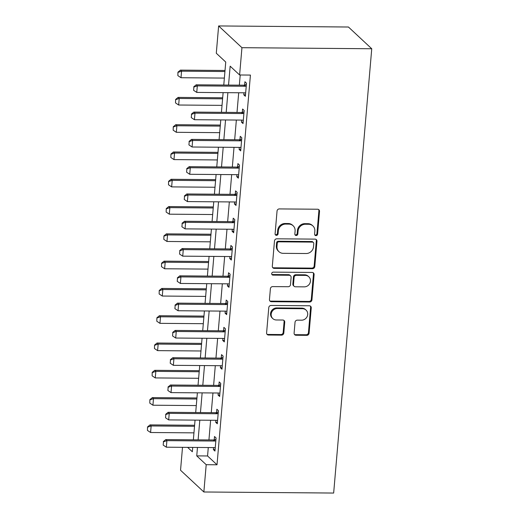 <?xml version="1.0" encoding="UTF-8"?>
<svg xmlns="http://www.w3.org/2000/svg" width="519" height="519" viewBox="0 0 519 519"><rect width="100%" height="100%" fill="white"/><g stroke="black" fill="none" stroke-linecap="round" stroke-linejoin="round"><path stroke-width="0.78" d="M315.954 235.645A1.551 1.434 133 0 0 317.57 234.16L319.522 211.389A2.219 2.05 133 0 0 317.583 209.228L279.358 208.917A2.219 2.05 133 0 0 277.049 211.038L275.096 233.81A1.551 1.434 133 0 0 276.458 235.321A1.551 1.434 133 0 0 278.074 233.835L278.327 230.89A7.104 6.565 133 0 1 285.709 224.085L288.895 224.111A7.104 6.565 133 0 1 293.151 225.778A7.104 6.565 133 0 1 295.097 231.026L294.844 233.972A1.551 1.434 133 0 0 296.206 235.483A1.551 1.434 133 0 0 297.822 233.998L298.075 231.052A7.104 6.565 133 0 1 305.457 224.247L308.643 224.273A7.104 6.565 133 0 1 312.899 225.94A7.104 6.565 133 0 1 314.845 231.189L314.598 234.134A1.551 1.434 133 0 0 315.954 235.645M314.754 234.938A1.551 1.434 133 0 0 316.94 233.569L318.893 210.798A2.219 2.05 133 0 0 318.562 209.488M275.258 234.614A1.551 1.434 133 0 0 277.444 233.245L277.691 230.3L278.327 230.89M295.006 234.776A1.551 1.434 133 0 0 297.192 233.407L297.445 230.462L298.075 231.052M294.104 333.094A2.219 2.05 133 0 0 296.044 335.255L306.768 335.345A2.219 2.05 133 0 0 309.077 333.217L311.244 307.929A2.219 2.05 133 0 0 309.305 305.769L271.08 305.457A2.219 2.05 133 0 0 268.777 307.585L266.604 332.874A2.219 2.05 133 0 0 268.544 335.034L281.499 335.138A2.219 2.05 133 0 0 283.809 333.01L284.736 322.189A2.219 2.05 133 0 0 282.797 320.028L276.374 319.976A5.936 5.488 133 0 1 272.812 318.588A5.936 5.488 133 0 1 271.697 312.224A5.936 5.488 133 0 1 277.354 308.513L302.519 308.721A5.936 5.488 133 0 1 306.074 310.109A5.936 5.488 133 0 1 307.19 316.467A5.936 5.488 133 0 1 301.533 320.184L297.342 320.145A2.219 2.05 133 0 0 295.032 322.273L294.104 333.094M208.281 447.54L207.561 455.967L217.013 464.784L206.199 464.693L203.857 491.986L333.659 493.05L371.747 48.754L348.431 27.014L218.629 25.95L216.293 53.243L225.746 62.053L223.773 85.032M217.013 464.784L250.424 75.073L239.609 74.983L241.945 47.69L371.747 48.754M312.483 268.699A2.219 2.05 133 0 0 314.786 266.571L316.96 241.283A2.219 2.05 133 0 0 315.02 239.123L276.796 238.811A2.219 2.05 133 0 0 274.486 240.933L272.319 266.221A2.219 2.05 133 0 0 274.259 268.381L312.483 268.699L311.854 268.109A2.219 2.05 133 0 0 314.157 265.981L316.331 240.693A2.219 2.05 133 0 0 316 239.382M314.099 274.609L311.932 299.898A2.219 2.05 133 0 1 309.622 302.019L271.405 301.708A2.219 2.05 133 0 1 269.465 299.547L270.393 288.726A2.219 2.05 133 0 1 272.696 286.598L288.201 286.728A2.219 2.05 133 0 0 290.504 284.6L291.12 277.418A2.219 2.05 133 0 0 289.18 275.258L273.046 275.128A1.551 1.434 133 0 1 271.82 273.098A1.551 1.434 133 0 1 273.299 272.131L312.159 272.449A2.219 2.05 133 0 1 314.099 274.609L313.47 274.019L311.303 299.307L311.932 299.898M240.219 74.989L239.35 85.161M238.701 92.758L237.008 112.454M236.359 120.051L234.672 139.747M234.017 147.344L232.33 167.034M231.682 174.631L229.988 194.327M229.34 201.923L227.653 221.619M226.998 229.216L225.311 248.906M224.662 256.503L222.975 276.199M222.32 283.796L220.633 303.492M219.985 311.089L218.291 330.778M217.643 338.375L215.956 358.071M215.301 365.668L213.614 385.364M212.965 392.961L211.272 412.65M210.623 420.247L208.936 439.943M243.969 92.804L243.794 94.828L245.37 96.294L246.493 83.196L244.916 81.73L244.637 85.045M241.627 120.097L241.458 122.121L243.028 123.587L244.157 110.489L242.581 109.016L242.295 112.331M239.291 147.383L239.116 149.407L240.693 150.88L241.815 137.775L240.239 136.309L239.953 139.624M236.949 174.676L236.774 176.7L238.351 178.166L239.473 165.068L237.897 163.602L237.618 166.917M234.607 201.969L234.439 203.993L236.015 205.459L237.138 192.361L235.561 190.888L235.276 194.203M232.272 229.255L232.097 231.279L233.673 232.752L234.796 219.647L233.219 218.181L232.934 221.496M229.93 256.548L229.755 258.572L231.331 260.038L232.454 246.94L230.884 245.474L230.598 248.789M227.594 283.841L227.419 285.865L228.996 287.331L230.118 274.233L228.542 272.76L228.256 276.076M225.252 311.128L225.077 313.152L226.654 314.624L227.776 301.52L226.2 300.053L225.914 303.368M222.911 338.42L222.742 340.445L224.312 341.911L225.434 328.812L223.864 327.346L223.579 330.661M220.575 365.713L220.4 367.737L221.976 369.204L223.099 356.105L221.522 354.633L221.237 357.948M218.233 393L218.058 395.024L219.634 396.497L220.757 383.398L219.18 381.926L218.901 385.241M215.891 420.293L215.722 422.317L217.292 423.783L218.421 410.685L216.845 409.219L216.559 412.534M213.556 447.586L213.38 449.61L214.957 451.076L216.079 437.978L214.503 436.505L214.217 439.827M203.857 491.986L180.541 470.246L182.506 447.326M197.467 447.449L196.746 455.883L206.199 464.693M239.609 74.983L230.157 66.166L228.535 85.071M227.88 92.674L226.193 112.364M225.544 119.96L223.851 139.656M223.202 147.253L221.516 166.949M220.86 174.546L219.174 194.236M218.525 201.833L216.832 221.529M216.183 229.126L214.496 248.822M213.841 256.418L212.154 276.108M211.505 283.705L209.819 303.401M209.163 310.998L207.477 330.694M206.828 338.291L205.135 357.98M204.486 365.577L202.799 385.273M202.144 392.87L200.457 412.566M199.809 420.163L198.115 439.853M241.945 47.69L218.629 25.95M187.619 447.372L192.335 451.77L192.705 447.41M193.36 439.814L195.047 420.124M195.695 412.527L197.382 392.831M198.037 385.234L199.724 365.538M200.379 357.941L202.066 338.252M202.715 330.655L204.402 310.959M205.057 303.362L206.744 283.666M207.392 276.069L209.086 256.38M209.734 248.783L211.421 229.087M212.076 221.49L213.763 201.794M214.412 194.197L216.105 174.507M216.754 166.91L218.441 147.214M219.096 139.617L220.783 119.921M221.431 112.325L223.125 92.635M207.561 455.967L196.746 455.883M243.794 94.828L245.493 94.841M241.458 122.121L243.158 122.134M239.116 149.407L240.816 149.42M236.774 176.7L238.474 176.713M234.439 203.993L236.139 204.006M232.097 231.279L233.797 231.292M229.755 258.572L231.455 258.585M227.419 285.865L229.119 285.878M225.077 313.152L226.777 313.165M222.742 340.445L224.442 340.458M220.4 367.737L222.1 367.75M218.058 395.024L219.758 395.037M215.722 422.317L217.422 422.33M213.38 449.61L215.08 449.623M312.899 225.94L312.269 225.35A7.104 6.565 133 0 0 308.014 223.683L308.643 224.273M297.445 230.462A7.104 6.565 133 0 1 304.828 223.657L308.014 223.683M293.151 225.778L292.515 225.188A7.104 6.565 133 0 0 288.259 223.527L288.895 224.111M277.691 230.3A7.104 6.565 133 0 1 285.08 223.501L288.259 223.527M272.65 267.532A2.219 2.05 133 0 0 273.63 267.798L311.854 268.109M313.781 243.619A1.551 1.434 133 0 0 312.425 242.107L278.872 241.828A1.551 1.434 133 0 0 277.256 243.314L276.99 246.421A7.104 6.565 133 0 0 278.943 251.676A7.104 6.565 133 0 0 283.199 253.337L306.132 253.525A7.104 6.565 133 0 0 313.515 246.726L313.781 243.619M313.353 242.47L312.723 241.88A1.551 1.434 133 0 0 311.796 241.517L312.425 242.107M278.943 251.676L278.314 251.086A7.104 6.565 133 0 1 276.361 245.837L276.627 242.73A1.551 1.434 133 0 1 278.242 241.244L311.796 241.517M269.789 300.858A2.219 2.05 133 0 0 270.775 301.117L308.993 301.435A2.219 2.05 133 0 0 311.303 299.307M290.51 275.784L289.881 275.193A2.219 2.05 133 0 0 288.551 274.674L272.417 274.538L273.046 275.128M271.846 274.421A1.551 1.434 133 0 0 272.417 274.538M304.283 286.858A5.936 5.488 133 0 0 309.94 283.147A5.936 5.488 133 0 0 308.824 276.783A5.936 5.488 133 0 0 305.269 275.394L296.401 275.323A2.219 2.05 133 0 0 294.098 277.444L293.482 284.626A2.219 2.05 133 0 0 295.421 286.786L304.283 286.858M308.824 276.783L308.195 276.199A5.936 5.488 133 0 0 304.64 274.804L305.269 275.394M294.091 286.267L293.462 285.677A2.219 2.05 133 0 1 292.852 284.036L293.462 276.861A2.219 2.05 133 0 1 295.772 274.733L304.64 274.804M313.47 274.019A2.219 2.05 133 0 0 313.139 272.709M306.074 310.109L305.444 309.519A5.936 5.488 133 0 0 301.889 308.13L302.519 308.721M272.812 318.588L272.183 317.998A5.936 5.488 133 0 1 271.067 311.64A5.936 5.488 133 0 1 276.724 307.923L301.889 308.13M266.935 334.184A2.219 2.05 133 0 0 267.914 334.444L280.87 334.547A2.219 2.05 133 0 0 283.179 332.426L284.107 321.605A2.219 2.05 133 0 0 283.776 320.294M294.435 334.405A2.219 2.05 133 0 0 295.415 334.671L306.139 334.755A2.219 2.05 133 0 0 308.448 332.634L310.615 307.345A2.219 2.05 133 0 0 310.284 306.035M225.019 70.487L180.43 70.117L181.566 71.174L181.001 77.727L224.37 78.084M177.946 72.173L177.855 75.625L177.946 72.173L180.43 70.117M224.928 71.531L181.566 71.174L178.14 72.349M181.001 77.727L177.855 75.625M193.892 87.043L193.613 90.312L193.892 87.043L197.317 85.869L196.182 84.811L243.774 85.2A2.264 2.089 133 0 0 244.443 85.103L246.382 84.513M245.643 93.135L244.994 92.914A2.264 2.089 133 0 0 244.352 92.804L196.753 92.414L197.317 85.869L244.91 86.258A2.264 2.089 133 0 0 245.578 86.16L246.259 85.953M193.613 90.312L196.753 92.414M196.182 84.811L193.704 86.861M222.683 97.773L178.088 97.41L179.224 98.467L178.659 105.02L222.028 105.37M175.61 99.466L175.519 102.918L175.61 99.466L178.088 97.41M222.593 98.824L179.224 98.467L175.798 99.642M178.659 105.02L175.519 102.918M220.341 125.066L175.753 124.703L176.882 125.76L176.324 132.306L219.693 132.663M173.268 126.753L173.177 130.204L173.268 126.753L175.753 124.703M220.251 126.111L176.882 125.76L173.456 126.934M176.324 132.306L173.177 130.204M217.999 152.359L173.411 151.989L174.546 153.047L173.982 159.599L217.351 159.956M170.933 154.046L170.835 157.497L170.933 154.046L173.411 151.989M217.909 153.403L174.546 153.047L171.121 154.221M173.982 159.599L170.835 157.497M191.55 114.329L191.271 117.605L191.55 114.329L194.975 113.155L193.84 112.098L241.439 112.487A2.264 2.089 133 0 0 242.101 112.389L244.04 111.799M243.301 120.421L242.658 120.207A2.264 2.089 133 0 0 242.01 120.097L194.417 119.707L194.975 113.155L242.574 113.544A2.264 2.089 133 0 0 243.236 113.447L243.917 113.239M191.271 117.605L194.417 119.707M193.84 112.098L191.362 114.154M189.214 141.622L188.929 144.898L189.214 141.622L192.64 140.448L191.505 139.39L239.097 139.78A2.264 2.089 133 0 0 239.759 139.682L241.705 139.092M240.965 147.714L240.316 147.493A2.264 2.089 133 0 0 239.668 147.39L192.075 147L192.64 140.448L240.232 140.837A2.264 2.089 133 0 0 240.894 140.74L241.582 140.532M188.929 144.898L192.075 147M191.505 139.39L189.026 141.447M186.872 168.915L186.593 172.185L186.872 168.915L190.298 167.741L189.163 166.683L236.755 167.073A2.264 2.089 133 0 0 237.423 166.975L239.363 166.385M238.623 175.007L237.974 174.786A2.264 2.089 133 0 0 237.332 174.676L189.733 174.287L190.298 167.741L237.89 168.13A2.264 2.089 133 0 0 238.558 168.033L239.24 167.825M186.593 172.185L189.733 174.287M189.163 166.683L186.684 168.733M215.664 179.645L171.069 179.282L172.204 180.34L171.646 186.892L215.009 187.242M168.591 181.339L168.5 184.79L168.591 181.339L171.069 179.282M215.573 180.696L172.204 180.34L168.779 181.514M171.646 186.892L168.5 184.79M184.53 196.201L184.251 199.478L184.53 196.201L187.956 195.027L186.827 193.97L234.419 194.359A2.264 2.089 133 0 0 235.081 194.262L237.021 193.671M236.281 202.293L235.639 202.079A2.264 2.089 133 0 0 234.99 201.969L187.398 201.58L187.956 195.027L235.555 195.423A2.264 2.089 133 0 0 236.216 195.326L236.898 195.112M184.251 199.478L187.398 201.58M186.827 193.97L184.342 196.026M213.322 206.938L168.733 206.575L169.862 207.632L169.304 214.178L212.673 214.535M166.249 208.625L166.158 212.076L166.249 208.625L168.733 206.575M213.231 207.983L169.862 207.632L166.437 208.807M169.304 214.178L166.158 212.076M210.98 234.231L166.391 233.861L167.527 234.919L166.962 241.471L210.331 241.828M163.913 235.918L163.822 239.369L163.913 235.918L166.391 233.861M210.896 235.276L167.527 234.919L164.101 236.093M166.962 241.471L163.822 239.369M208.644 261.518L164.049 261.154L165.185 262.212L164.627 268.764L207.989 269.114M161.571 263.211L161.48 266.662L161.571 263.211L164.049 261.154M208.554 262.569L165.185 262.212L161.759 263.386M164.627 268.764L161.48 266.662M206.303 288.811L161.714 288.447L162.849 289.505L162.285 296.051L205.654 296.407M159.229 290.497L159.138 293.949L159.229 290.497L161.714 288.447M206.212 289.855L162.849 289.505L159.424 290.679M162.285 296.051L159.138 293.949M203.961 316.103L159.372 315.734L160.507 316.791L159.943 323.343L203.312 323.7M156.894 317.79L156.803 321.242L156.894 317.79L159.372 315.734M203.876 317.148L160.507 316.791L157.082 317.965M159.943 323.343L156.803 321.242M182.195 223.494L181.91 226.771L182.195 223.494L185.62 222.32L184.485 221.263L232.077 221.652A2.264 2.089 133 0 0 232.746 221.555L234.685 220.964M233.946 229.586L233.297 229.366A2.264 2.089 133 0 0 232.648 229.262L185.056 228.873L185.62 222.32L233.213 222.709A2.264 2.089 133 0 0 233.874 222.612L234.562 222.404M181.91 226.771L185.056 228.873M184.485 221.263L182.007 223.319M179.853 250.787L179.574 254.057L179.853 250.787L183.278 249.613L182.143 248.556L229.742 248.945A2.264 2.089 133 0 0 230.404 248.848L232.343 248.257M231.604 256.879L230.961 256.658A2.264 2.089 133 0 0 230.313 256.548L182.72 256.159L183.278 249.613L230.871 250.002A2.264 2.089 133 0 0 231.539 249.905L232.22 249.697M179.574 254.057L182.72 256.159M182.143 248.556L179.665 250.606M177.511 278.074L177.232 281.35L177.511 278.074L180.936 276.899L179.808 275.842L227.4 276.238A2.264 2.089 133 0 0 228.062 276.14L230.001 275.544M229.262 284.165L228.62 283.951A2.264 2.089 133 0 0 227.971 283.841L180.378 283.452L180.936 276.899L228.535 277.295A2.264 2.089 133 0 0 229.197 277.198L229.878 276.99M177.232 281.35L180.378 283.452M179.808 275.842L177.323 277.899M175.175 305.367L174.897 308.643L175.175 305.367L178.601 304.192L177.466 303.135L225.058 303.524A2.264 2.089 133 0 0 225.726 303.427L227.666 302.837M226.926 311.458L226.278 311.238A2.264 2.089 133 0 0 225.635 311.134L178.036 310.745L178.601 304.192L226.193 304.582A2.264 2.089 133 0 0 226.855 304.484L227.543 304.277M174.897 308.643L178.036 310.745M177.466 303.135L174.987 305.191M172.833 332.66L172.555 335.929L172.833 332.66L176.259 331.485L175.124 330.428L222.722 330.817A2.264 2.089 133 0 0 223.384 330.72L225.324 330.129M224.584 338.751L223.942 338.531A2.264 2.089 133 0 0 223.293 338.42L175.701 338.031L176.259 331.485L223.851 331.875A2.264 2.089 133 0 0 224.519 331.777L225.201 331.57M172.555 335.929L175.701 338.031M175.124 330.428L172.645 332.478M201.625 343.39L157.03 343.027L158.165 344.084L157.607 350.636L200.97 350.987M154.552 345.083L154.461 348.534L154.552 345.083L157.03 343.027M201.534 344.441L158.165 344.084L154.74 345.258M157.607 350.636L154.461 348.534M170.498 359.946L170.213 363.222L170.498 359.946L173.923 358.772L172.788 357.714L220.38 358.11A2.264 2.089 133 0 0 221.042 358.013L222.982 357.422M222.249 366.044L221.6 365.824A2.264 2.089 133 0 0 220.951 365.713L173.359 365.324L173.923 358.772L221.516 359.167A2.264 2.089 133 0 0 222.177 359.07L222.859 358.863M170.213 363.222L173.359 365.324M172.788 357.714L170.303 359.771M199.283 370.683L154.694 370.319L155.83 371.377L155.265 377.923L198.634 378.28M152.21 372.37L152.119 375.821L152.21 372.37L154.694 370.319M199.192 371.734L155.83 371.377L152.404 372.551M155.265 377.923L152.119 375.821M168.156 387.239L167.877 390.515L168.156 387.239L171.581 386.065L170.446 385.007L218.038 385.396A2.264 2.089 133 0 0 218.707 385.299L220.646 384.709M219.907 393.331L219.258 393.117A2.264 2.089 133 0 0 218.616 393.006L171.017 392.617L171.581 386.065L219.174 386.454A2.264 2.089 133 0 0 219.842 386.357L220.523 386.149M167.877 390.515L171.017 392.617M170.446 385.007L167.968 387.064M196.948 397.976L152.352 397.606L153.488 398.663L152.923 405.216L196.292 405.573M149.874 399.662L149.783 403.114L149.874 399.662L152.352 397.606M196.857 399.02L153.488 398.663L150.062 399.838M152.923 405.216L149.783 403.114M165.814 414.532L165.535 417.808L165.814 414.532L169.239 413.358L168.104 412.3L215.703 412.689A2.264 2.089 133 0 0 216.365 412.592L218.304 412.002M217.565 420.624L216.923 420.403A2.264 2.089 133 0 0 216.274 420.299L168.681 419.903L169.239 413.358L216.838 413.747A2.264 2.089 133 0 0 217.5 413.649L218.181 413.442M165.535 417.808L168.681 419.903M168.104 412.3L165.626 414.357M194.606 425.262L150.01 424.899L151.146 425.956L150.588 432.509L193.95 432.859M147.532 426.955L147.441 430.407L147.532 426.955L150.01 424.899M194.515 426.313L151.146 425.956L147.72 427.131M150.588 432.509L147.441 430.407M163.479 441.818L163.193 445.094L163.479 441.818L166.904 440.644L165.769 439.587L213.361 439.982A2.264 2.089 133 0 0 214.023 439.885L215.969 439.295M215.229 447.916L214.581 447.696A2.264 2.089 133 0 0 213.932 447.586L166.339 447.196L166.904 440.644L214.496 441.04A2.264 2.089 133 0 0 215.158 440.942L215.839 440.735M163.193 445.094L166.339 447.196M165.769 439.587L163.29 441.643M316.94 233.569L317.57 234.16M277.444 233.245L278.074 233.835M297.192 233.407L297.822 233.998M304.828 223.657L305.457 224.247M285.08 223.501L285.709 224.085M318.893 210.798L319.522 211.389M273.63 267.798L274.259 268.381M316.331 240.693L316.96 241.283M314.157 265.981L314.786 266.571M278.242 241.244L278.872 241.828M276.627 242.73L277.256 243.314M276.361 245.837L276.99 246.421M308.993 301.435L309.622 302.019M270.775 301.117L271.405 301.708M288.551 274.674L289.18 275.258M295.772 274.733L296.401 275.323M293.462 276.861L294.098 277.444M292.852 284.036L293.482 284.626M276.724 307.923L277.354 308.513M284.107 321.605L284.736 322.189M283.179 332.426L283.809 333.01M280.87 334.547L281.499 335.138M267.914 334.444L268.544 335.034M310.615 307.345L311.244 307.929M308.448 332.634L309.077 333.217M306.139 334.755L306.768 335.345M295.415 334.671L296.044 335.255M245.578 86.16L244.443 85.103M244.91 86.258L243.774 85.2M243.236 113.447L242.101 112.389M242.574 113.544L241.439 112.487M240.894 140.74L239.759 139.682M240.232 140.837L239.097 139.78M238.558 168.033L237.423 166.975M237.89 168.13L236.755 167.073M236.216 195.326L235.081 194.262M235.555 195.423L234.419 194.359M233.874 222.612L232.746 221.555M233.213 222.709L232.077 221.652M231.539 249.905L230.404 248.848M230.871 250.002L229.742 248.945M229.197 277.198L228.062 276.14M228.535 277.295L227.4 276.238M226.855 304.484L225.726 303.427M226.193 304.582L225.058 303.524M224.519 331.777L223.384 330.72M223.851 331.875L222.722 330.817M222.177 359.07L221.042 358.013M221.516 359.167L220.38 358.11M219.842 386.357L218.707 385.299M219.174 386.454L218.038 385.396M217.5 413.649L216.365 412.592M216.838 413.747L215.703 412.689M215.158 440.942L214.023 439.885M214.496 441.04L213.361 439.982"/></g></svg>
